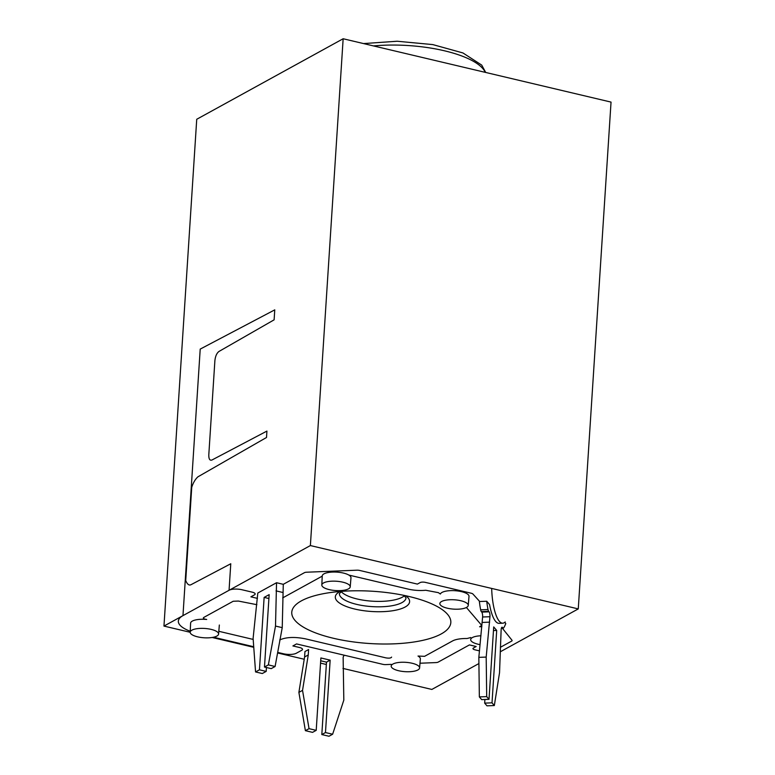 <?xml version="1.0" encoding="UTF-8"?>
<svg xmlns="http://www.w3.org/2000/svg" width="775" height="775" viewBox="0 0 775 775"><rect width="100%" height="100%" fill="white"/><g stroke="black" fill="none" stroke-linecap="round" stroke-linejoin="round"><path stroke-width="1.16" d="M409.229 596.537A79.689 26.176 3.7 0 1 450.827 622.538A79.689 26.176 3.7 0 1 333.366 638.261A79.689 26.176 3.7 0 1 291.768 612.26A79.689 26.176 3.7 0 1 409.229 596.537M190.175 632.284L163.961 626.084L310.378 545.561L578.266 608.908L500.233 651.823M478.911 663.555L431.849 689.44L342.938 668.408M326.353 664.485L320.55 663.119M304.226 659.254L277.586 652.957M253.764 647.319L212.166 637.486M321.819 585.009L322.235 575.951A14.405 4.728 3.7 0 1 323.969 573.858A14.405 4.728 3.7 0 1 340.332 572.483A14.405 4.728 3.7 0 1 350.978 577.811L350.222 586.849A14.231 4.679 3.7 0 1 348.508 588.855A14.231 4.679 3.7 0 1 332.427 590.221A14.231 4.679 3.7 0 1 321.819 585.009A14.231 4.679 3.7 0 1 323.533 582.945A14.231 4.679 3.7 0 1 339.702 581.589A14.231 4.679 3.7 0 1 350.222 586.849M276.539 582.722L283.282 584.321L282.236 627.653L275.096 666.5L271.211 668.631L264.478 667.042L269.157 594.638L264.13 597.399L259.451 669.803L255.566 671.944L253.105 638.377L257.804 593.03L276.539 582.722L275.503 626.064L268.363 664.902L264.478 667.042M501.444 627.992L502.888 627.934L502.462 627.43A3.836 1.104 -92.3 0 0 502.074 627.217A3.836 1.104 -92.3 0 0 501.134 629.775L499.536 672.681L494.334 705.541L492.018 702.828L496.698 630.433L493.704 626.927L489.015 699.331L486.7 696.618L486.187 657.074L489.965 616.716A3.836 1.104 -92.3 0 0 489.112 611.824L488.676 611.32L481.323 611.611A3.836 1.104 87.7 0 1 480.655 609.838A41.288 11.877 87.7 0 1 479.367 601.536L486.719 601.245L489.577 604.587A33.606 9.668 87.7 0 0 495.671 621.434A33.606 9.668 87.7 0 0 499.061 623.342L502.743 623.197A33.606 9.668 -92.3 0 1 499.342 621.288A33.606 9.668 -92.3 0 1 491.679 588.438M504.767 622.335L505.784 623.536A41.288 11.877 87.7 0 1 503.682 627.857A3.836 1.104 87.7 0 1 503.285 628.147A3.836 1.104 87.7 0 1 502.888 627.934M578.266 608.908L611.039 102.097L343.151 38.75L196.734 119.273L163.961 626.084M310.378 545.561L343.151 38.75M266.435 667.507L266.183 671.402L262.299 673.533L255.566 671.944M282.749 592.458L276.016 590.87M282.236 627.653L275.503 626.064M268.363 664.902L275.096 666.5M264.13 597.399L268.906 598.533M259.451 669.803L266.183 671.402M486.719 601.245A41.288 11.877 87.7 0 0 488.008 609.538A3.836 1.104 87.7 0 0 488.676 611.32M481.323 611.611L481.759 612.114A3.836 1.104 -92.3 0 1 482.612 617.007L478.834 657.365L479.357 696.909L481.672 699.622L489.015 699.331M484.898 699.496L484.666 703.128L486.981 705.831L494.334 705.541M489.616 622.151L482.263 622.441M486.187 657.074L478.834 657.365M486.7 696.618L479.357 696.909M496.698 630.433L493.462 630.559M492.018 702.828L484.666 703.128M479.473 650.884L474.968 649.818A3.836 1.259 3.7 0 1 472.963 648.568A3.836 1.259 3.7 0 1 473.428 648.016L476.17 646.515L469.427 644.916L438.166 662.112A3.836 1.259 3.7 0 1 435.889 662.586L419.992 663.226M500.379 647.309L511.636 641.119A3.836 1.259 3.7 0 0 512.101 640.576A3.836 1.259 3.7 0 0 511.965 640.198L502.316 628.186M283.282 584.321L304.42 572.686A3.836 1.259 3.7 0 1 306.706 572.212L356.849 570.197A3.836 1.259 3.7 0 1 359.774 570.468L417.396 584.098L420.137 582.587A3.836 1.259 3.7 0 1 425.339 582.374L471.103 593.204A3.836 1.259 3.7 0 1 472.934 594.038L479.725 601.526M257.455 598.387L250.887 596.827L254.481 594.851A5.764 1.889 3.7 0 0 255.169 594.028A5.764 1.889 3.7 0 0 252.166 592.148L242.052 589.765A9.6 3.148 3.7 0 0 229.061 590.279L230.776 563.754L190.96 584.718C188.993 585.658 187.25 584.282 185.719 580.572L191.745 487.252C193.227 482.68 195.29 479.202 197.935 476.819L266.513 437.488L266.92 431.084L211.943 460.021C209.773 460.757 208.727 459.003 208.804 454.77L214.888 360.695C215.382 356.219 216.738 353.148 218.967 351.463L274.118 319.833L274.767 309.855L200.212 349.099L182.968 615.631L229.061 590.279M190.224 631.228A38.411 12.613 3.7 0 1 178.337 621.124A38.411 12.613 3.7 0 1 182.968 615.631M391.268 664.378L385.737 664.601A3.836 1.259 3.7 0 1 382.821 664.33L296.554 643.928L292.902 645.943L299.518 647.503A5.764 1.889 3.7 0 1 302.521 649.382A5.764 1.889 3.7 0 1 301.833 650.206L296.35 653.228A9.6 3.148 3.7 0 1 283.35 653.742L277.692 652.405M253.716 646.738L213.522 637.234M279.707 639.947C286.188 637.05 294.849 636.701 305.689 638.9L385.95 657.878C389.089 658.382 390.968 658.13 391.608 657.103M253.183 639.423L218.821 631.296M203.321 617.966L203.777 617.442C202.788 618.334 203.757 619.012 206.693 619.467A14.405 4.728 -176.3 0 0 192.336 621.085A14.405 4.728 -176.3 0 0 190.602 623.168L190.185 632.226A14.231 4.679 3.7 0 1 191.9 630.162A14.231 4.679 3.7 0 1 208.068 628.806A14.231 4.679 3.7 0 1 218.589 634.066A14.231 4.679 3.7 0 1 216.874 636.072A14.231 4.679 3.7 0 1 200.793 637.438A14.231 4.679 3.7 0 1 190.185 632.226M203.777 617.442L233.178 601.264L238.38 601.061L256.883 604.694M282.672 597.903L322.226 576.145M468.255 605.411A14.231 4.679 3.7 0 1 466.54 607.416A14.231 4.679 3.7 0 1 450.449 608.792A14.231 4.679 3.7 0 1 439.842 603.58A14.231 4.679 3.7 0 1 441.556 601.516A14.231 4.679 3.7 0 1 457.734 600.15A14.231 4.679 3.7 0 1 468.255 605.411L469.001 596.372A14.405 4.728 -176.3 0 0 458.354 591.054A14.405 4.728 -176.3 0 0 441.992 592.429A14.405 4.728 -176.3 0 0 440.365 594.028L438.379 592.652L425.746 590.259A19.201 6.307 3.7 0 1 408.26 589.116L348.857 575.069A14.405 4.728 -176.3 0 0 332.843 572.057A14.405 4.728 -176.3 0 0 322.235 575.922A14.405 4.728 -176.3 0 0 322.235 576.145M481.847 626.665A14.405 4.728 -176.3 0 0 479.618 626.791L481.73 625.406L466.405 607.493M470.774 637.554L467.025 638.513A19.201 6.307 3.7 0 0 452.581 640.935L424.584 656.328L418.006 656.047A14.405 4.728 -176.3 0 1 420.35 658.905L419.604 667.943A14.231 4.679 3.7 0 1 417.89 669.949A14.231 4.679 3.7 0 1 401.799 671.324A14.231 4.679 3.7 0 1 391.191 666.103A14.231 4.679 3.7 0 1 392.906 664.039A14.231 4.679 3.7 0 1 409.084 662.683A14.231 4.679 3.7 0 1 419.604 667.943M505.203 621.938A33.606 9.668 -92.3 0 1 502.743 623.197M404.405 595.781A33.383 10.966 3.7 0 1 357.159 598.988A33.383 10.966 3.7 0 1 341.252 591.693M480.083 644.645A14.231 4.679 3.7 0 1 470.677 639.617A14.231 4.679 3.7 0 1 472.392 637.554A14.231 4.679 3.7 0 1 480.955 635.781M304.943 651.542L304.594 656.977L308.256 654.962L308.605 649.537L304.943 651.542M305.389 730.67L309.041 728.665L316.21 730.35L312.548 732.365L305.389 730.67L298.888 692.375L304.594 656.977M320.705 660.784L326.498 662.15L321.819 734.555L325.471 732.549L332.63 734.235L328.978 736.25L321.819 734.555M344.458 655.253A3.836 3.226 61.2 0 0 343.141 657.704L343.819 700.135L332.63 734.235M325.471 732.549L330.15 660.145L320.889 657.956L316.21 730.35M309.041 728.665L302.541 690.37L308.256 654.962M326.498 662.15L330.15 660.145M298.888 692.375L302.541 690.37M485.266 72.356A79.689 26.176 -176.3 0 0 482.844 68.617A79.689 26.176 -176.3 0 0 373.472 45.919M480.655 609.838L488.008 609.538M489.112 611.824L481.759 612.114M482.612 617.007L489.965 616.716M501.706 627.459L502.462 627.43M341.853 591.344L339.382 593.524A33.383 10.966 -176.3 0 0 356.81 604.413A33.383 10.966 -176.3 0 0 406.013 597.835L403.853 595.355M405.703 595.743A37.229 12.226 3.7 0 1 398.292 609.596A37.229 12.226 3.7 0 1 354.747 609.043A37.229 12.226 3.7 0 1 339.963 591.49M363.572 43.574L397.158 41.24L432.808 44.592L462.946 52.952L481.711 65.09L485.712 72.462M501.377 628.225L503.285 628.147M218.589 634.066L219.344 625.028"/></g></svg>

